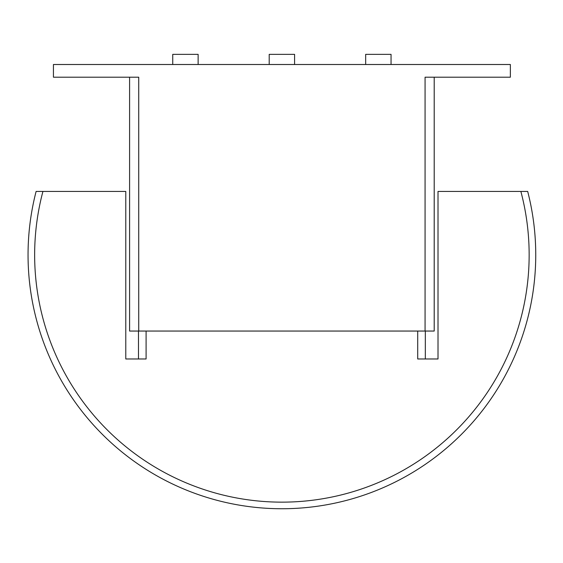 <?xml version="1.0" encoding="UTF-8"?>
<svg xmlns="http://www.w3.org/2000/svg" width="563" height="563" viewBox="0 0 563 563"><rect width="100%" height="100%" fill="white"/><g stroke="black" fill="none" stroke-linecap="round" stroke-linejoin="round"><path stroke-width="0.84" d="M365.668 64.506L365.668 54.358L391.053 54.358L391.053 64.506M269.205 64.506L269.205 54.358L294.59 54.358L294.59 64.506M172.742 64.506L172.742 54.358L198.127 54.358L198.127 64.506M129.589 331.051L129.589 77.201L129.589 331.051L434.207 331.051L434.207 77.201M425.072 331.051L425.072 77.201L510.367 77.201L510.367 64.506L53.436 64.506L53.436 77.201L138.73 77.201L138.73 331.051M529.15 254.898A247.248 247.248 0 0 0 520.866 191.434L527.686 191.434A253.85 253.85 0 0 1 218.437 500.683A253.85 253.85 0 0 1 36.109 191.434L42.929 191.434A247.248 247.248 0 0 0 281.901 502.147A247.248 247.248 0 0 0 529.15 254.898M146.091 331.051L146.091 358.976L125.781 358.976L125.781 191.434L42.929 191.434M138.477 358.976L138.477 331.051M520.866 191.434L438.014 191.434L438.014 358.976L417.711 358.976L417.711 331.051M425.325 331.051L425.325 358.976"/></g></svg>
